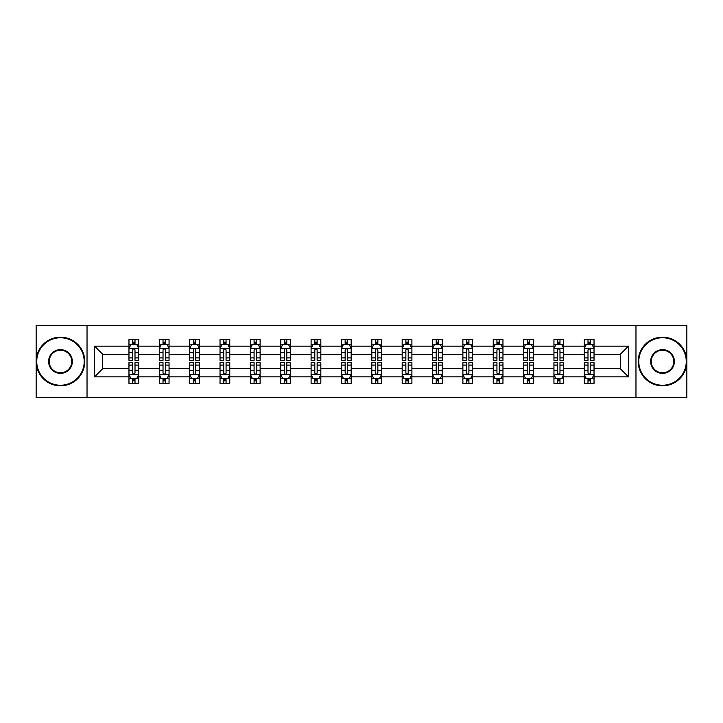<?xml version="1.0" encoding="UTF-8"?>
<svg xmlns="http://www.w3.org/2000/svg" width="723" height="723" viewBox="0 0 723 723"><rect width="100%" height="100%" fill="white"/><g stroke="black" fill="none" stroke-linecap="round" stroke-linejoin="round"><path stroke-width="1.08" d="M635.969 397.496L686.85 397.496L686.85 325.504L635.969 325.504L635.969 397.496L87.031 397.496L87.031 325.504L36.15 325.504L36.15 397.496L87.031 397.496M594.035 376.873L594.035 368.703L620.298 368.703L628.477 376.873L594.035 376.873L594.035 383.389L590.339 383.389L590.339 378.427M635.969 325.504L87.031 325.504M584.301 376.873L563.678 376.873L563.678 368.703L584.301 368.703L584.301 383.389L594.035 383.389L594.035 378.192L592.2 378.192M563.678 376.873L563.678 383.389L559.982 383.389L559.982 378.427M553.945 376.873L533.321 376.873L533.321 368.703L553.945 368.703L553.945 383.389L563.678 383.389L563.678 378.192L561.843 378.192M533.321 376.873L533.321 383.389L529.625 383.389L529.625 378.427M523.588 376.873L502.964 376.873L502.964 368.703L523.588 368.703L523.588 383.389L533.321 383.389L533.321 378.192L531.495 378.192M502.964 376.873L502.964 383.389L499.268 383.389L499.268 378.427M493.24 376.873L472.607 376.873L472.607 368.703L493.24 368.703L493.24 383.389L502.964 383.389L502.964 378.192L501.138 378.192M472.607 376.873L472.607 383.389L468.911 383.389L468.911 378.427M462.883 376.873L442.25 376.873L442.25 368.703L462.883 368.703L462.883 383.389L472.607 383.389L472.607 378.192L470.781 378.192M442.25 376.873L442.25 383.389L438.554 383.389L438.554 378.427M432.526 376.873L411.902 376.873L411.902 368.703L432.526 368.703L432.526 383.389L442.25 383.389L442.25 378.192L440.424 378.192M411.902 376.873L411.902 383.389L408.197 383.389L408.197 378.427M402.169 376.873L381.545 376.873L381.545 368.703L402.169 368.703L402.169 383.389L411.902 383.389L411.902 378.192L410.068 378.192M381.545 376.873L381.545 383.389L377.849 383.389L377.849 378.427M371.812 376.873L351.188 376.873L351.188 368.703L371.812 368.703L371.812 383.389L381.545 383.389L381.545 378.192L379.711 378.192M351.188 376.873L351.188 383.389L347.492 383.389L347.492 378.427M341.455 376.873L320.831 376.873L320.831 368.703L341.455 368.703L341.455 383.389L351.188 383.389L351.188 378.192L349.354 378.192M320.831 376.873L320.831 383.389L317.135 383.389L317.135 378.427M311.098 376.873L290.474 376.873L290.474 368.703L311.098 368.703L311.098 383.389L320.831 383.389L320.831 378.192L319.006 378.192M290.474 376.873L290.474 383.389L286.778 383.389L286.778 378.427M280.75 376.873L260.117 376.873L260.117 368.703L280.75 368.703L280.75 383.389L290.474 383.389L290.474 378.192L288.649 378.192M260.117 376.873L260.117 383.389L256.421 383.389L256.421 378.427M250.393 376.873L229.76 376.873L229.76 368.703L250.393 368.703L250.393 383.389L260.117 383.389L260.117 378.192L258.292 378.192M229.76 376.873L229.76 383.389L226.064 383.389L226.064 378.427M220.036 376.873L199.412 376.873L199.412 368.703L220.036 368.703L220.036 383.389L229.76 383.389L229.76 378.192L227.935 378.192M199.412 376.873L199.412 383.389L195.716 383.389L195.716 378.427M189.679 376.873L169.055 376.873L169.055 368.703L189.679 368.703L189.679 383.389L199.412 383.389L199.412 378.192L197.578 378.192M169.055 376.873L169.055 383.389L165.359 383.389L165.359 378.427M159.322 376.873L138.699 376.873L138.699 368.703L159.322 368.703L159.322 383.389L169.055 383.389L169.055 378.192L167.221 378.192M138.699 376.873L138.699 383.389L135.002 383.389L135.002 378.427M128.965 376.873L94.523 376.873L94.523 346.127L128.965 346.127L128.965 354.297L102.702 354.297L102.702 368.703L128.965 368.703L128.965 383.389L138.699 383.389L138.699 378.192L136.864 378.192M130.8 344.808L128.965 344.808L128.965 339.611L128.965 346.127M132.661 344.573L132.661 339.611L128.965 339.611L138.699 339.611L138.699 346.127L159.322 346.127L159.322 339.611L169.055 339.611L169.055 346.127L189.679 346.127L189.679 339.611L199.412 339.611L199.412 346.127L220.036 346.127L220.036 339.611L229.76 339.611L229.76 346.127L250.393 346.127L250.393 339.611L260.117 339.611L260.117 346.127L280.75 346.127L280.75 339.611L290.474 339.611L290.474 346.127L311.098 346.127L311.098 339.611L320.831 339.611L320.831 346.127L341.455 346.127L341.455 339.611L351.188 339.611L351.188 346.127L371.812 346.127L371.812 339.611L381.545 339.611L381.545 346.127L402.169 346.127L402.169 339.611L411.902 339.611L411.902 346.127L432.526 346.127L432.526 339.611L442.25 339.611L442.25 346.127L462.883 346.127L462.883 339.611L472.607 339.611L472.607 346.127L493.24 346.127L493.24 339.611L502.964 339.611L502.964 346.127L523.588 346.127L523.588 339.611L533.321 339.611L533.321 346.127L553.945 346.127L553.945 339.611L563.678 339.611L563.678 346.127L584.301 346.127L584.301 339.611L594.035 339.611L594.035 346.127L628.477 346.127L628.477 376.873M584.301 346.127L584.301 354.297L563.678 354.297L563.678 346.127M553.945 346.127L553.945 354.297L533.321 354.297L533.321 346.127M523.588 346.127L523.588 354.297L502.964 354.297L502.964 346.127M493.24 346.127L493.24 354.297L472.607 354.297L472.607 346.127M462.883 346.127L462.883 354.297L442.25 354.297L442.25 346.127M432.526 346.127L432.526 354.297L411.902 354.297L411.902 346.127M402.169 346.127L402.169 354.297L381.545 354.297L381.545 346.127M371.812 346.127L371.812 354.297L351.188 354.297L351.188 346.127M341.455 346.127L341.455 354.297L320.831 354.297L320.831 346.127M311.098 346.127L311.098 354.297L290.474 354.297L290.474 346.127M280.75 346.127L280.75 354.297L260.117 354.297L260.117 346.127M250.393 346.127L250.393 354.297L229.76 354.297L229.76 346.127M220.036 346.127L220.036 354.297L199.412 354.297L199.412 346.127M189.679 346.127L189.679 354.297L169.055 354.297L169.055 346.127M159.322 346.127L159.322 354.297L138.699 354.297L138.699 346.127M94.523 346.127L102.702 354.297M620.298 368.703L620.298 354.297L594.035 354.297L594.035 346.127M587.998 344.473L590.339 344.473M557.641 344.473L559.982 344.473M527.284 344.473L529.625 344.473M496.936 344.473L499.268 344.473M466.579 344.473L468.911 344.473M436.222 344.473L438.554 344.473M405.865 344.473L408.197 344.473M375.508 344.473L377.849 344.473M345.151 344.473L347.492 344.473M314.803 344.473L317.135 344.473M284.446 344.473L286.778 344.473M254.089 344.473L256.421 344.473M223.732 344.473L226.064 344.473M193.375 344.473L195.716 344.473M163.018 344.473L165.359 344.473M132.661 344.473L135.002 344.473M132.661 378.527L135.002 378.527M163.018 378.527L165.359 378.527M193.375 378.527L195.716 378.527M223.732 378.527L226.064 378.527M254.089 378.527L256.421 378.527M284.446 378.527L286.778 378.527M314.803 378.527L317.135 378.527M345.151 378.527L347.492 378.527M375.508 378.527L377.849 378.527M405.865 378.527L408.197 378.527M436.222 378.527L438.554 378.527M466.579 378.527L468.911 378.527M496.936 378.527L499.268 378.527M527.284 378.527L529.625 378.527M557.641 378.527L559.982 378.527M587.998 378.527L590.339 378.527M102.702 368.703L94.523 376.873M628.477 346.127L620.298 354.297M135.002 342.142L132.661 342.142M128.965 357.894L128.965 360.334L132.661 360.334L132.661 357.894L128.965 357.894L128.965 354.297M138.699 354.297L138.699 360.334L135.002 360.334L135.002 349.923C134.225 348.423 133.448 348.423 132.661 349.923L132.661 357.894M136.864 344.808L138.699 344.808L138.699 339.611L135.002 339.611L135.002 344.573M138.699 348.459L136.755 344.573L130.917 344.573L128.965 348.459M132.661 380.858L135.002 380.858M138.699 365.106L138.699 362.666L135.002 362.666L135.002 365.106L138.699 365.106L138.699 368.703M128.965 368.703L128.965 362.666L132.661 362.666L132.661 373.077C133.439 374.577 134.225 374.577 135.002 373.077L135.002 365.106M130.8 378.192L128.965 378.192L128.965 383.389L132.661 383.389L132.661 378.427M128.965 374.541L130.917 378.427L136.755 378.427L138.699 374.541M60.47 337.758A23.742 23.742 0 0 0 36.737 361.5A23.742 23.742 0 0 0 60.47 385.242A23.742 23.742 0 0 0 84.211 361.5A23.742 23.742 0 0 0 60.47 337.758M60.47 385.82A24.32 24.32 0 0 1 36.15 361.5A24.32 24.32 0 0 1 60.47 337.18A24.32 24.32 0 0 1 84.799 361.5A24.32 24.32 0 0 1 60.47 385.82M60.47 349.634A11.866 11.866 0 0 1 72.345 361.5A11.866 11.866 0 0 1 60.47 373.366A11.866 11.866 0 0 1 48.604 361.5A11.866 11.866 0 0 1 60.47 349.634M60.47 372.788A11.288 11.288 0 0 0 71.758 361.5A11.288 11.288 0 0 0 60.47 350.212A11.288 11.288 0 0 0 49.191 361.5A11.288 11.288 0 0 0 60.47 372.788M662.53 337.758A23.742 23.742 0 0 0 638.789 361.5A23.742 23.742 0 0 0 662.53 385.242A23.742 23.742 0 0 0 686.263 361.5A23.742 23.742 0 0 0 662.53 337.758M662.53 385.82A24.32 24.32 0 0 1 638.201 361.5A24.32 24.32 0 0 1 662.53 337.18A24.32 24.32 0 0 1 686.85 361.5A24.32 24.32 0 0 1 662.53 385.82M662.53 349.634A11.866 11.866 0 0 1 674.396 361.5A11.866 11.866 0 0 1 662.53 373.366A11.866 11.866 0 0 1 650.655 361.5A11.866 11.866 0 0 1 662.53 349.634M662.53 372.788A11.288 11.288 0 0 0 673.809 361.5A11.288 11.288 0 0 0 662.53 350.212A11.288 11.288 0 0 0 651.242 361.5A11.288 11.288 0 0 0 662.53 372.788M165.359 342.142L163.018 342.142M161.157 344.808L159.322 344.808L159.322 339.611L163.018 339.611L163.018 344.573M159.322 357.894L159.322 360.334L163.018 360.334L163.018 357.894L159.322 357.894L159.322 354.297M169.055 354.297L169.055 360.334L165.359 360.334L165.359 349.923C164.582 348.423 163.805 348.423 163.018 349.923L163.018 357.894M167.221 344.808L169.055 344.808L169.055 339.611L165.359 339.611L165.359 344.573M169.055 348.459L167.103 344.573L161.265 344.573L159.322 348.459M195.716 342.142L193.375 342.142M191.505 344.808L189.679 344.808L189.679 339.611L193.375 339.611L193.375 344.573M189.679 357.894L189.679 360.334L193.375 360.334L193.375 357.894L189.679 357.894L189.679 354.297M199.412 354.297L199.412 360.334L195.716 360.334L195.716 349.923C194.93 348.423 194.153 348.423 193.375 349.923L193.375 357.894M197.578 344.808L199.412 344.808L199.412 339.611L195.716 339.611L195.716 344.573M199.412 348.459L197.46 344.573L191.622 344.573L189.679 348.459M163.018 380.858L165.359 380.858M169.055 365.106L169.055 362.666L165.359 362.666L165.359 365.106L169.055 365.106L169.055 368.703M159.322 368.703L159.322 362.666L163.018 362.666L163.018 373.077C163.796 374.577 164.573 374.577 165.359 373.077L165.359 365.106M161.157 378.192L159.322 378.192L159.322 383.389L163.018 383.389L163.018 378.427M159.322 374.541L161.265 378.427L167.103 378.427L169.055 374.541M193.375 380.858L195.716 380.858M199.412 365.106L199.412 362.666L195.716 362.666L195.716 365.106L199.412 365.106L199.412 368.703M189.679 368.703L189.679 362.666L193.375 362.666L193.375 373.077C194.153 374.577 194.93 374.577 195.716 373.077L195.716 365.106M191.505 378.192L189.679 378.192L189.679 383.389L193.375 383.389L193.375 378.427M189.679 374.541L191.622 378.427L197.46 378.427L199.412 374.541M226.064 342.142L223.732 342.142M221.862 344.808L220.036 344.808L220.036 339.611L223.732 339.611L223.732 344.573M220.036 357.894L220.036 360.334L223.732 360.334L223.732 357.894L220.036 357.894L220.036 354.297M229.76 354.297L229.76 360.334L226.064 360.334L226.064 349.923C225.287 348.423 224.51 348.423 223.732 349.923L223.732 357.894M227.935 344.808L229.76 344.808L229.76 339.611L226.064 339.611L226.064 344.573M229.76 348.459L227.817 344.573L221.979 344.573L220.036 348.459M223.732 380.858L226.064 380.858M229.76 365.106L229.76 362.666L226.064 362.666L226.064 365.106L229.76 365.106L229.76 368.703M220.036 368.703L220.036 362.666L223.732 362.666L223.732 373.077C224.51 374.577 225.287 374.577 226.064 373.077L226.064 365.106M221.862 378.192L220.036 378.192L220.036 383.389L223.732 383.389L223.732 378.427M220.036 374.541L221.979 378.427L227.817 378.427L229.76 374.541M256.421 342.142L254.089 342.142M252.219 344.808L250.393 344.808L250.393 339.611L254.089 339.611L254.089 344.573M250.393 357.894L250.393 360.334L254.089 360.334L254.089 357.894L250.393 357.894L250.393 354.297M260.117 354.297L260.117 360.334L256.421 360.334L256.421 349.923C255.644 348.423 254.867 348.423 254.089 349.923L254.089 357.894M258.292 344.808L260.117 344.808L260.117 339.611L256.421 339.611L256.421 344.573M260.117 348.459L258.174 344.573L252.336 344.573L250.393 348.459M254.089 380.858L256.421 380.858M260.117 365.106L260.117 362.666L256.421 362.666L256.421 365.106L260.117 365.106L260.117 368.703M250.393 368.703L250.393 362.666L254.089 362.666L254.089 373.077C254.867 374.577 255.644 374.577 256.421 373.077L256.421 365.106M252.219 378.192L250.393 378.192L250.393 383.389L254.089 383.389L254.089 378.427M250.393 374.541L252.336 378.427L258.174 378.427L260.117 374.541M286.778 342.142L284.446 342.142M282.576 344.808L280.75 344.808L280.75 339.611L284.446 339.611L284.446 344.573M280.75 357.894L280.75 360.334L284.446 360.334L284.446 357.894L280.75 357.894L280.75 354.297M290.474 354.297L290.474 360.334L286.778 360.334L286.778 349.923C286.001 348.423 285.224 348.423 284.446 349.923L284.446 357.894M288.649 344.808L290.474 344.808L290.474 339.611L286.778 339.611L286.778 344.573M290.474 348.459L288.531 344.573L282.693 344.573L280.75 348.459M284.446 380.858L286.778 380.858M290.474 365.106L290.474 362.666L286.778 362.666L286.778 365.106L290.474 365.106L290.474 368.703M280.75 368.703L280.75 362.666L284.446 362.666L284.446 373.077C285.224 374.577 286.001 374.577 286.778 373.077L286.778 365.106M282.576 378.192L280.75 378.192L280.75 383.389L284.446 383.389L284.446 378.427M280.75 374.541L282.693 378.427L288.531 378.427L290.474 374.541M317.135 342.142L314.803 342.142M312.932 344.808L311.098 344.808L311.098 339.611L314.803 339.611L314.803 344.573M311.098 357.894L311.098 360.334L314.803 360.334L314.803 357.894L311.098 357.894L311.098 354.297M320.831 354.297L320.831 360.334L317.135 360.334L317.135 349.923C316.358 348.423 315.58 348.423 314.803 349.923L314.803 357.894M319.006 344.808L320.831 344.808L320.831 339.611L317.135 339.611L317.135 344.573M320.831 348.459L318.888 344.573L313.05 344.573L311.098 348.459M314.803 380.858L317.135 380.858M320.831 365.106L320.831 362.666L317.135 362.666L317.135 365.106L320.831 365.106L320.831 368.703M311.098 368.703L311.098 362.666L314.803 362.666L314.803 373.077C315.58 374.577 316.358 374.577 317.135 373.077L317.135 365.106M312.932 378.192L311.098 378.192L311.098 383.389L314.803 383.389L314.803 378.427M311.098 374.541L313.05 378.427L318.888 378.427L320.831 374.541M347.492 342.142L345.151 342.142M343.289 344.808L341.455 344.808L341.455 339.611L345.151 339.611L345.151 344.573M341.455 357.894L341.455 360.334L345.151 360.334L345.151 357.894L341.455 357.894L341.455 354.297M351.188 354.297L351.188 360.334L347.492 360.334L347.492 349.923C346.715 348.423 345.937 348.423 345.151 349.923L345.151 357.894M349.354 344.808L351.188 344.808L351.188 339.611L347.492 339.611L347.492 344.573M351.188 348.459L349.245 344.573L343.407 344.573L341.455 348.459M345.151 380.858L347.492 380.858M351.188 365.106L351.188 362.666L347.492 362.666L347.492 365.106L351.188 365.106L351.188 368.703M341.455 368.703L341.455 362.666L345.151 362.666L345.151 373.077C345.928 374.577 346.715 374.577 347.492 373.077L347.492 365.106M343.289 378.192L341.455 378.192L341.455 383.389L345.151 383.389L345.151 378.427M341.455 374.541L343.407 378.427L349.245 378.427L351.188 374.541M377.849 342.142L375.508 342.142M373.646 344.808L371.812 344.808L371.812 339.611L375.508 339.611L375.508 344.573M371.812 357.894L371.812 360.334L375.508 360.334L375.508 357.894L371.812 357.894L371.812 354.297M381.545 354.297L381.545 360.334L377.849 360.334L377.849 349.923C377.072 348.423 376.285 348.423 375.508 349.923L375.508 357.894M379.711 344.808L381.545 344.808L381.545 339.611L377.849 339.611L377.849 344.573M381.545 348.459L379.593 344.573L373.755 344.573L371.812 348.459M375.508 380.858L377.849 380.858M381.545 365.106L381.545 362.666L377.849 362.666L377.849 365.106L381.545 365.106L381.545 368.703M371.812 368.703L371.812 362.666L375.508 362.666L375.508 373.077C376.285 374.577 377.063 374.577 377.849 373.077L377.849 365.106M373.646 378.192L371.812 378.192L371.812 383.389L375.508 383.389L375.508 378.427M371.812 374.541L373.755 378.427L379.593 378.427L381.545 374.541M408.197 342.142L405.865 342.142M403.994 344.808L402.169 344.808L402.169 339.611L405.865 339.611L405.865 344.573M402.169 357.894L402.169 360.334L405.865 360.334L405.865 357.894L402.169 357.894L402.169 354.297M411.902 354.297L411.902 360.334L408.197 360.334L408.197 349.923C407.42 348.423 406.642 348.423 405.865 349.923L405.865 357.894M410.068 344.808L411.902 344.808L411.902 339.611L408.197 339.611L408.197 344.573M411.902 348.459L409.95 344.573L404.112 344.573L402.169 348.459M438.554 342.142L436.222 342.142M434.351 344.808L432.526 344.808L432.526 339.611L436.222 339.611L436.222 344.573M432.526 357.894L432.526 360.334L436.222 360.334L436.222 357.894L432.526 357.894L432.526 354.297M442.25 354.297L442.25 360.334L438.554 360.334L438.554 349.923C437.776 348.423 436.999 348.423 436.222 349.923L436.222 357.894M440.424 344.808L442.25 344.808L442.25 339.611L438.554 339.611L438.554 344.573M442.25 348.459L440.307 344.573L434.469 344.573L432.526 348.459M468.911 342.142L466.579 342.142M464.708 344.808L462.883 344.808L462.883 339.611L466.579 339.611L466.579 344.573M462.883 357.894L462.883 360.334L466.579 360.334L466.579 357.894L462.883 357.894L462.883 354.297M472.607 354.297L472.607 360.334L468.911 360.334L468.911 349.923C468.133 348.423 467.356 348.423 466.579 349.923L466.579 357.894M470.781 344.808L472.607 344.808L472.607 339.611L468.911 339.611L468.911 344.573M472.607 348.459L470.664 344.573L464.826 344.573L462.883 348.459M499.268 342.142L496.936 342.142M495.065 344.808L493.24 344.808L493.24 339.611L496.936 339.611L496.936 344.573M493.24 357.894L493.24 360.334L496.936 360.334L496.936 357.894L493.24 357.894L493.24 354.297M502.964 354.297L502.964 360.334L499.268 360.334L499.268 349.923C498.49 348.423 497.713 348.423 496.936 349.923L496.936 357.894M501.138 344.808L502.964 344.808L502.964 339.611L499.268 339.611L499.268 344.573M502.964 348.459L501.021 344.573L495.183 344.573L493.24 348.459M529.625 342.142L527.284 342.142M525.422 344.808L523.588 344.808L523.588 339.611L527.284 339.611L527.284 344.573M523.588 357.894L523.588 360.334L527.284 360.334L527.284 357.894L523.588 357.894L523.588 354.297M533.321 354.297L533.321 360.334L529.625 360.334L529.625 349.923C528.847 348.423 528.07 348.423 527.284 349.923L527.284 357.894M531.495 344.808L533.321 344.808L533.321 339.611L529.625 339.611L529.625 344.573M533.321 348.459L531.378 344.573L525.54 344.573L523.588 348.459M559.982 342.142L557.641 342.142M555.779 344.808L553.945 344.808L553.945 339.611L557.641 339.611L557.641 344.573M553.945 357.894L553.945 360.334L557.641 360.334L557.641 357.894L553.945 357.894L553.945 354.297M563.678 354.297L563.678 360.334L559.982 360.334L559.982 349.923C559.204 348.423 558.427 348.423 557.641 349.923L557.641 357.894M561.843 344.808L563.678 344.808L563.678 339.611L559.982 339.611L559.982 344.573M563.678 348.459L561.735 344.573L555.897 344.573L553.945 348.459M405.865 380.858L408.197 380.858M411.902 365.106L411.902 362.666L408.197 362.666L408.197 365.106L411.902 365.106L411.902 368.703M402.169 368.703L402.169 362.666L405.865 362.666L405.865 373.077C406.642 374.577 407.42 374.577 408.197 373.077L408.197 365.106M403.994 378.192L402.169 378.192L402.169 383.389L405.865 383.389L405.865 378.427M402.169 374.541L404.112 378.427L409.95 378.427L411.902 374.541M436.222 380.858L438.554 380.858M442.25 365.106L442.25 362.666L438.554 362.666L438.554 365.106L442.25 365.106L442.25 368.703M432.526 368.703L432.526 362.666L436.222 362.666L436.222 373.077C436.999 374.577 437.776 374.577 438.554 373.077L438.554 365.106M434.351 378.192L432.526 378.192L432.526 383.389L436.222 383.389L436.222 378.427M432.526 374.541L434.469 378.427L440.307 378.427L442.25 374.541M466.579 380.858L468.911 380.858M472.607 365.106L472.607 362.666L468.911 362.666L468.911 365.106L472.607 365.106L472.607 368.703M462.883 368.703L462.883 362.666L466.579 362.666L466.579 373.077C467.356 374.577 468.133 374.577 468.911 373.077L468.911 365.106M464.708 378.192L462.883 378.192L462.883 383.389L466.579 383.389L466.579 378.427M462.883 374.541L464.826 378.427L470.664 378.427L472.607 374.541M496.936 380.858L499.268 380.858M502.964 365.106L502.964 362.666L499.268 362.666L499.268 365.106L502.964 365.106L502.964 368.703M493.24 368.703L493.24 362.666L496.936 362.666L496.936 373.077C497.713 374.577 498.49 374.577 499.268 373.077L499.268 365.106M495.065 378.192L493.24 378.192L493.24 383.389L496.936 383.389L496.936 378.427M493.24 374.541L495.183 378.427L501.021 378.427L502.964 374.541M527.284 380.858L529.625 380.858M533.321 365.106L533.321 362.666L529.625 362.666L529.625 365.106L533.321 365.106L533.321 368.703M523.588 368.703L523.588 362.666L527.284 362.666L527.284 373.077C528.07 374.577 528.847 374.577 529.625 373.077L529.625 365.106M525.422 378.192L523.588 378.192L523.588 383.389L527.284 383.389L527.284 378.427M523.588 374.541L525.54 378.427L531.378 378.427L533.321 374.541M557.641 380.858L559.982 380.858M563.678 365.106L563.678 362.666L559.982 362.666L559.982 365.106L563.678 365.106L563.678 368.703M553.945 368.703L553.945 362.666L557.641 362.666L557.641 373.077C558.418 374.577 559.195 374.577 559.982 373.077L559.982 365.106M555.779 378.192L553.945 378.192L553.945 383.389L557.641 383.389L557.641 378.427M553.945 374.541L555.897 378.427L561.735 378.427L563.678 374.541M590.339 342.142L587.998 342.142M586.136 344.808L584.301 344.808L584.301 339.611L587.998 339.611L587.998 344.573M584.301 357.894L584.301 360.334L587.998 360.334L587.998 357.894L584.301 357.894L584.301 354.297M594.035 354.297L594.035 360.334L590.339 360.334L590.339 349.923C589.561 348.423 588.775 348.423 587.998 349.923L587.998 357.894M592.2 344.808L594.035 344.808L594.035 339.611L590.339 339.611L590.339 344.573M594.035 348.459L592.083 344.573L586.245 344.573L584.301 348.459M587.998 380.858L590.339 380.858M594.035 365.106L594.035 362.666L590.339 362.666L590.339 365.106L594.035 365.106L594.035 368.703M584.301 368.703L584.301 362.666L587.998 362.666L587.998 373.077C588.775 374.577 589.552 374.577 590.339 373.077L590.339 365.106M586.136 378.192L584.301 378.192L584.301 383.389L587.998 383.389L587.998 378.427M584.301 374.541L586.245 378.427L592.083 378.427L594.035 374.541M138.653 348.369L129.019 348.369M138.699 357.894L135.002 357.894M132.661 352.679L128.965 352.679M138.699 352.679L135.002 352.679M135.002 343.38L132.661 343.38M129.019 374.631L138.653 374.631M128.965 365.106L132.661 365.106M135.002 370.321L138.699 370.321M128.965 370.321L132.661 370.321M132.661 379.62L135.002 379.62M169.001 348.369L159.376 348.369M169.055 357.894L165.359 357.894M163.018 352.679L159.322 352.679M169.055 352.679L165.359 352.679M165.359 343.38L163.018 343.38M199.358 348.369L189.724 348.369M199.412 357.894L195.716 357.894M193.375 352.679L189.679 352.679M199.412 352.679L195.716 352.679M195.716 343.38L193.375 343.38M159.376 374.631L169.001 374.631M159.322 365.106L163.018 365.106M165.359 370.321L169.055 370.321M159.322 370.321L163.018 370.321M163.018 379.62L165.359 379.62M189.724 374.631L199.358 374.631M189.679 365.106L193.375 365.106M195.716 370.321L199.412 370.321M189.679 370.321L193.375 370.321M193.375 379.62L195.716 379.62M229.715 348.369L220.081 348.369M229.76 357.894L226.064 357.894M223.732 352.679L220.036 352.679M229.76 352.679L226.064 352.679M226.064 343.38L223.732 343.38M220.081 374.631L229.715 374.631M220.036 365.106L223.732 365.106M226.064 370.321L229.76 370.321M220.036 370.321L223.732 370.321M223.732 379.62L226.064 379.62M260.072 348.369L250.438 348.369M260.117 357.894L256.421 357.894M254.089 352.679L250.393 352.679M260.117 352.679L256.421 352.679M256.421 343.38L254.089 343.38M250.438 374.631L260.072 374.631M250.393 365.106L254.089 365.106M256.421 370.321L260.117 370.321M250.393 370.321L254.089 370.321M254.089 379.62L256.421 379.62M290.429 348.369L280.795 348.369M290.474 357.894L286.778 357.894M284.446 352.679L280.75 352.679M290.474 352.679L286.778 352.679M286.778 343.38L284.446 343.38M280.795 374.631L290.429 374.631M280.75 365.106L284.446 365.106M286.778 370.321L290.474 370.321M280.75 370.321L284.446 370.321M284.446 379.62L286.778 379.62M320.786 348.369L311.152 348.369M320.831 357.894L317.135 357.894M314.803 352.679L311.098 352.679M320.831 352.679L317.135 352.679M317.135 343.38L314.803 343.38M311.152 374.631L320.786 374.631M311.098 365.106L314.803 365.106M317.135 370.321L320.831 370.321M311.098 370.321L314.803 370.321M314.803 379.62L317.135 379.62M351.134 348.369L341.509 348.369M351.188 357.894L347.492 357.894M345.151 352.679L341.455 352.679M351.188 352.679L347.492 352.679M347.492 343.38L345.151 343.38M341.509 374.631L351.134 374.631M341.455 365.106L345.151 365.106M347.492 370.321L351.188 370.321M341.455 370.321L345.151 370.321M345.151 379.62L347.492 379.62M381.491 348.369L371.866 348.369M381.545 357.894L377.849 357.894M375.508 352.679L371.812 352.679M381.545 352.679L377.849 352.679M377.849 343.38L375.508 343.38M371.866 374.631L381.491 374.631M371.812 365.106L375.508 365.106M377.849 370.321L381.545 370.321M371.812 370.321L375.508 370.321M375.508 379.62L377.849 379.62M411.848 348.369L402.214 348.369M411.902 357.894L408.197 357.894M405.865 352.679L402.169 352.679M411.902 352.679L408.197 352.679M408.197 343.38L405.865 343.38M442.205 348.369L432.571 348.369M442.25 357.894L438.554 357.894M436.222 352.679L432.526 352.679M442.25 352.679L438.554 352.679M438.554 343.38L436.222 343.38M472.562 348.369L462.928 348.369M472.607 357.894L468.911 357.894M466.579 352.679L462.883 352.679M472.607 352.679L468.911 352.679M468.911 343.38L466.579 343.38M502.919 348.369L493.285 348.369M502.964 357.894L499.268 357.894M496.936 352.679L493.24 352.679M502.964 352.679L499.268 352.679M499.268 343.38L496.936 343.38M533.276 348.369L523.642 348.369M533.321 357.894L529.625 357.894M527.284 352.679L523.588 352.679M533.321 352.679L529.625 352.679M529.625 343.38L527.284 343.38M563.624 348.369L553.999 348.369M563.678 357.894L559.982 357.894M557.641 352.679L553.945 352.679M563.678 352.679L559.982 352.679M559.982 343.38L557.641 343.38M402.214 374.631L411.848 374.631M402.169 365.106L405.865 365.106M408.197 370.321L411.902 370.321M402.169 370.321L405.865 370.321M405.865 379.62L408.197 379.62M432.571 374.631L442.205 374.631M432.526 365.106L436.222 365.106M438.554 370.321L442.25 370.321M432.526 370.321L436.222 370.321M436.222 379.62L438.554 379.62M462.928 374.631L472.562 374.631M462.883 365.106L466.579 365.106M468.911 370.321L472.607 370.321M462.883 370.321L466.579 370.321M466.579 379.62L468.911 379.62M493.285 374.631L502.919 374.631M493.24 365.106L496.936 365.106M499.268 370.321L502.964 370.321M493.24 370.321L496.936 370.321M496.936 379.62L499.268 379.62M523.642 374.631L533.276 374.631M523.588 365.106L527.284 365.106M529.625 370.321L533.321 370.321M523.588 370.321L527.284 370.321M527.284 379.62L529.625 379.62M553.999 374.631L563.624 374.631M553.945 365.106L557.641 365.106M559.982 370.321L563.678 370.321M553.945 370.321L557.641 370.321M557.641 379.62L559.982 379.62M593.981 348.369L584.347 348.369M594.035 357.894L590.339 357.894M587.998 352.679L584.301 352.679M594.035 352.679L590.339 352.679M590.339 343.38L587.998 343.38M584.347 374.631L593.981 374.631M584.301 365.106L587.998 365.106M590.339 370.321L594.035 370.321M584.301 370.321L587.998 370.321M587.998 379.62L590.339 379.62"/></g></svg>
